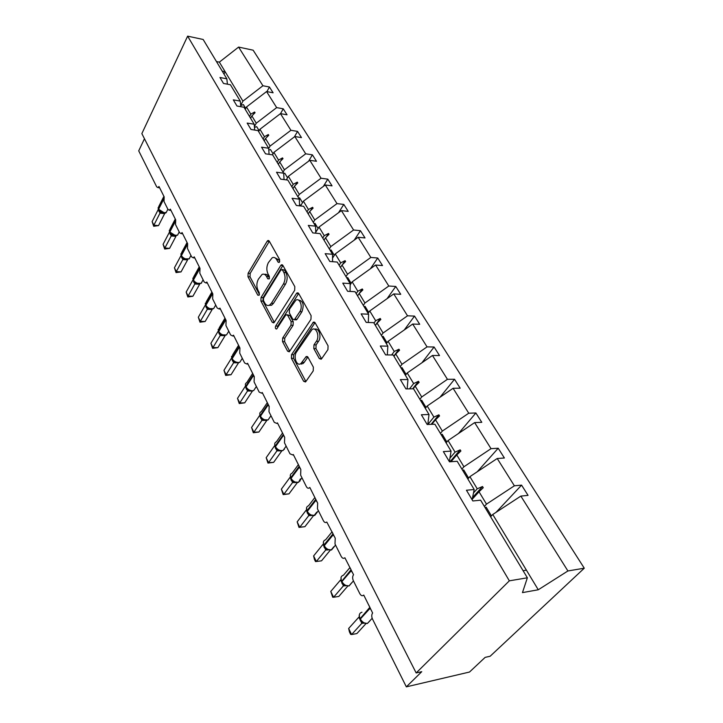 <?xml version="1.0" encoding="UTF-8"?>
<svg xmlns="http://www.w3.org/2000/svg" width="723" height="723" viewBox="0 0 723 723"><rect width="100%" height="100%" fill="white"/><g stroke="black" fill="none" stroke-linecap="round" stroke-linejoin="round"><path stroke-width="1.08" d="M279.494 262.033L279.584 259.521L269.236 241.093L267.917 240.506L267.185 241.211L248.106 273.285L247.98 276.737L257.786 295.156L259.186 295.174L259.277 292.725L257.994 290.312C256.385 286.588 256.52 282.865 258.4 279.132L262.078 274.424C263.796 273.692 265.26 274.36 266.471 276.403L267.781 278.816L269.218 278.807L269.308 276.322L267.989 273.909C266.335 270.185 266.48 266.407 268.396 262.594L272.264 257.713C273.99 257.008 275.463 257.659 276.674 259.665L278.021 262.078L279.006 262.503L279.494 262.033M319.304 358.545L321.166 359.214L321.627 358.744L327.926 349.634L328.07 345.829L315.129 322.792L313.393 322.133L291.541 354.668L291.414 358.31L303.633 381.265L305.449 381.961L305.883 381.518L313.231 370.89L313.366 367.148L307.971 357.225L306.191 356.547L300.867 363.615C296.728 366.724 293.059 356.737 296.547 351.993L312.056 329.507C316.294 326.48 319.982 336.475 316.376 341.31L313.963 344.862L313.827 348.603L319.304 358.545L321.437 358.563L315.951 348.64L313.827 348.603M227.411 84.175L226.85 78.825L203.154 39.476L187.637 36.15L141.853 133.61L416.168 672.95L421.744 671.694L406.344 686.85L372.462 618.987C371.468 616.638 371.523 614.64 372.616 612.996L363.75 595.065C362.377 596.258 361.084 595.806 359.846 593.728L353.321 580.65C352.354 578.328 352.426 576.348 353.547 574.704L344.88 557.758C343.579 558.825 342.377 558.4 341.247 556.484L335.002 543.967L335.219 538.147L326.796 522.042C325.576 522.982 324.455 522.566 323.443 520.813L317.451 508.82L317.668 503.118L309.815 487.447L309.462 487.817C308.323 488.631 307.293 488.233 306.371 486.633L300.632 475.128L300.84 469.543L293.303 454.505L292.851 454.984L289.995 453.836L284.482 442.792L284.69 437.316L282.539 433.032L276.403 441.789C274.704 442.548 274.297 443.976 275.183 446.064L275.355 447.13M187.637 36.15L509.344 580.831L416.168 672.95M294.677 290.284L294.812 286.624L282.883 265.395L281.446 264.781L280.768 265.449L261.039 297.514L260.913 301.021L272.2 322.232L273.728 322.883L274.279 322.322L294.677 290.284M298.68 293.511L311.098 315.617L310.962 319.349L289.272 351.83L287.6 351.161L282.539 341.636L282.666 338.03L290.989 325.242L291.125 321.599L287.727 315.373L286.163 314.722L285.585 315.3L276.656 329.01C275.391 328.956 275.065 327.971 275.662 326.046L296.475 293.493L297.099 292.878L298.68 293.511M509.344 580.831L527.365 577.794L480.614 500.171L472.842 500.967L466.434 490.23L474.198 489.516L472.101 499.72M496.032 512.345L521.572 485.133L514.378 485.802L497.216 458.499L469.896 476.656L467.844 478.969M484.383 506.425L486.498 504.121L514.378 485.802M474.198 489.516L457.189 461.274L449.462 461.816L443.362 451.595L451.071 451.116L449.372 461.663M477.243 471.776L498.201 448.233L491.034 448.667L474.65 422.603L448.061 440.533L446.1 442.865M461.889 469.082L463.922 466.769L491.034 448.667M451.071 451.116L434.857 424.193L427.176 424.5L421.355 414.758L429.019 414.505L427.79 424.482M458.518 433.484L475.879 412.978L468.748 413.213L453.086 388.287L427.194 406.001L425.314 408.341M440.406 433.42L442.349 431.08L468.748 413.213M429.019 414.505L413.547 388.802L405.919 388.902L400.361 379.602L407.971 379.548L407.13 388.893M440.045 397.207L454.532 379.268L447.438 379.313L432.453 355.472L407.221 372.96L405.413 375.309M419.873 399.304L421.726 396.963L447.438 379.313M407.971 379.548L393.185 354.993L385.612 354.903L380.307 346.01L387.853 346.145L387.311 354.921M421.943 362.756L434.098 347.004L427.049 346.877L412.697 324.04L388.097 341.31L386.362 343.669M400.208 366.66L401.988 364.302L427.049 346.877M387.853 346.145L373.71 322.666L366.2 322.395L361.12 313.89L368.613 314.198L368.314 322.467M404.284 329.941L414.523 316.096L407.519 315.806L393.764 293.918L369.751 310.971L368.088 313.339M381.364 335.382L383.082 333.014L407.519 315.806M144.464 138.735L138.726 150.863L156.683 186.832L157.921 187.591L158.988 186.498L164.175 196.855L164.013 201.5L167.953 209.399L169.299 210.203L170.33 209.137L175.698 219.855L175.535 224.582L179.62 232.761L181.075 233.601L182.079 232.58L187.637 243.669L187.465 248.486L191.694 256.954L193.276 257.831L194.243 256.846L200 268.35L199.828 273.24L204.211 282.024L205.938 282.937L206.85 282.006L212.824 293.927L212.643 298.906L217.189 308.016L219.06 308.965L219.919 308.088L226.118 320.461L225.938 325.54L230.655 334.984L232.698 335.978L233.493 335.165L239.928 348.007L239.738 353.176L244.636 362.991L246.859 364.021L247.582 363.28L254.27 376.62L254.08 381.889L259.168 392.092L261.581 393.158L262.223 392.49L269.173 406.371L268.983 411.739L274.279 422.349L276.9 423.461L277.451 422.883L284.69 437.316M368.613 314.198L355.065 291.712L347.618 291.288L342.756 283.136L350.185 283.597L350.077 291.423M387.103 298.644L395.752 286.453L388.802 286.019L375.599 265.025L352.164 281.862L350.167 284.817M363.298 305.386L364.943 303.009L388.802 286.019M350.185 283.597L337.207 262.051L329.824 261.482L325.16 253.665L332.526 254.279L332.571 261.69M370.42 268.739L377.731 258.012L370.836 257.442L358.156 237.28L335.264 253.9L332.544 258.084M345.965 276.593L347.546 274.216L370.836 257.442M332.526 254.279L320.072 233.61L312.761 232.905L308.287 225.413L315.58 226.145L315.761 233.195M354.234 240.126L360.434 230.682L353.583 229.995L341.401 210.619L319.024 227.031L315.734 232.3M329.308 248.938L330.827 246.561L353.583 229.995M315.58 226.145L303.633 206.308L296.385 205.477L292.083 198.283L299.313 199.141L299.593 205.847M338.554 212.707L343.796 204.419L336.999 203.615L325.287 184.98L303.407 201.193L300.533 205.956M313.294 222.35L314.758 219.982L336.999 203.615M299.313 199.141L287.835 180.081L280.651 179.141L276.52 172.228L283.687 173.195L284.049 179.584M323.362 186.398L327.799 179.15L321.057 178.238L309.778 160.307L288.378 176.322L286.299 179.882M297.885 196.773L299.304 194.406L321.057 178.238M283.687 173.195L272.652 154.867L265.531 153.827L261.563 147.176L268.658 148.242L269.092 154.342M308.658 161.139L312.39 154.821L305.702 153.818L294.839 136.539L273.89 152.363L272.499 154.839M283.055 172.146L284.419 169.788L305.702 153.818M268.658 148.242L258.039 130.61L250.989 129.471L247.167 123.073L254.198 124.229L254.686 130.068M294.415 136.864L297.551 131.387L290.917 130.294L280.452 113.638L259.937 129.272L258.653 131.622M268.685 148.567L270.086 146.064L290.917 130.294M254.198 124.229L243.976 107.248L236.99 106.028L233.303 99.864L240.271 101.112L240.795 106.697M280.542 113.656L283.235 108.793L276.665 107.619L266.57 91.559L273.104 92.788L269.435 86.995L262.91 85.748L238.608 47.076L253.14 50.194L584.274 568.197L490.149 656.24L485.133 657.379L469.525 672.029L406.344 686.85M254.397 126.642L256.267 123.199L276.665 107.619M226.85 78.825L219.955 77.497L223.497 83.443L230.42 84.745L240.271 101.112M266.941 91.631L269.435 86.995M240.678 105.422L242.928 101.139L262.91 85.748M527.365 577.794L522.458 592.616L538.264 589.769L492.761 514.487L490.619 516.773M492.761 514.487L520.849 496.095L528.052 495.372L521.572 485.133M498.201 448.233L504.392 458.002L497.216 458.499M475.879 412.978L481.789 422.313L474.65 422.603M454.532 379.268L460.18 388.197L453.086 388.287M434.098 347.004L439.512 355.553L432.453 355.472M414.523 316.096L419.711 324.293L412.697 324.04M395.752 286.453L400.732 294.315L393.764 293.918M377.731 258.012L382.512 265.558L375.599 265.025M360.434 230.682L365.025 237.939L358.156 237.28M343.796 204.419L348.215 211.387L341.401 210.619M327.799 179.15L332.047 185.856L325.287 184.98M312.39 154.821L316.484 161.283L309.778 160.307M297.551 131.387L301.491 137.614L294.839 136.539M283.235 108.793L287.04 114.794L280.452 113.638M538.264 589.769L567.907 570.962L520.849 496.095M567.907 570.962L584.274 568.197M486.498 504.121L479.024 491.757L483.253 487.727L482.521 486.525L477.234 488.793L469.896 476.656M473.493 492.941L477.234 488.793M472.182 499.295L479.024 491.757M463.922 466.769L456.782 454.957L460.903 451.007L460.208 449.86L455.074 452.128L448.061 440.533M449.95 458.111L455.074 452.128M450.971 461.708L456.782 454.957M442.349 431.08L435.526 419.792L439.557 415.924L438.888 414.821L433.899 417.09L427.194 406.001M427.871 424.473L433.899 417.09M431.821 424.32L435.526 419.792M421.726 396.963L415.201 386.154L419.132 382.359L418.49 381.31L413.637 383.57L407.221 372.96M409.525 388.857L413.637 383.57M413.131 388.811L415.201 386.154M401.988 364.302L395.734 353.954L399.575 350.23L398.96 349.218L394.243 351.477L388.097 341.31M391.64 354.975L394.243 351.477M393.972 356.312L395.734 353.954M383.082 333.014L377.09 323.091L380.84 319.439L380.253 318.472L375.653 320.723L369.751 310.971M373.963 323.091L375.653 320.723M375.391 325.458L377.09 323.091M364.943 303.009L359.195 293.493L362.865 289.905L362.304 288.974L357.822 291.215L352.164 281.862M356.195 293.592L357.822 291.215M357.569 295.87L362.304 288.974M347.546 274.216L342.024 265.079L345.612 261.554L345.07 260.66L340.696 262.892L335.264 253.9M339.141 265.269L340.696 262.892M340.461 267.456L342.024 265.079M330.827 246.561L325.522 237.786L329.037 234.315L328.522 233.457L324.247 235.68L319.024 227.031M322.747 238.048L324.247 235.68M324.012 240.153L325.522 237.786M314.758 219.982L309.652 211.532L313.104 208.125L312.598 207.302L308.432 209.507L303.407 201.193M306.986 211.875L308.432 209.507M308.206 213.9L309.652 211.532M299.304 194.406L294.388 186.272L297.768 182.919L297.28 182.133L293.213 184.329L288.378 176.322M291.821 186.697L293.213 184.329M292.996 188.64L294.388 186.272M284.419 169.788L279.693 161.952L283 158.653L282.53 157.894L278.554 160.081L273.89 152.363M277.207 162.44L278.554 160.081M278.337 164.311L279.693 161.952M270.086 146.064L265.522 138.518L268.766 135.273L268.323 134.532L264.428 136.71L259.937 129.272M263.136 139.06L264.428 136.71M264.22 140.868L265.522 138.518M256.267 123.199L251.866 115.915L255.047 112.725L254.613 112.011L250.809 114.171L246.471 106.995L266.57 91.559M249.552 116.52L250.809 114.171M246.471 106.995L245.233 109.345M250.61 118.265L251.866 115.915M242.928 101.139L219.358 62.133L238.608 47.076M223.976 74.044L225.151 71.713L222.223 71.143M216.448 61.545L219.358 62.133M526.425 570.176L523.1 570.718M253.285 114.487L254.613 112.011M266.85 137.189L268.323 134.532M280.904 160.75L282.53 157.894M295.463 185.215L297.28 182.133M310.547 210.655L312.598 207.302M326.19 237.126L328.522 233.457M342.404 264.699L345.07 260.66M375.327 325.359L380.253 318.472M393.836 356.087L398.96 349.218M412.634 388.82L418.49 381.31M431.098 424.347L438.888 414.821M449.959 461.78L460.208 449.86M472.553 497.532L482.521 486.525M279.711 261.536L278.753 259.828L274.758 257.704M264.537 274.397C266.109 273.954 267.447 274.668 268.54 276.538L269.462 278.228M269.336 241.274L250.158 273.421L250.031 276.864L259.449 294.514M282.928 265.477L263.109 297.614L262.982 301.12L274.288 322.295L272.2 322.232M282.395 269.896L280.913 269.932L263.543 298.075L263.452 300.533L264.835 303.118C266.109 305.323 267.664 306.001 269.498 305.151L271.396 303.253L283.425 284.022C285.422 280.153 285.567 276.313 283.841 272.481L282.395 269.896L284.491 270.041L282.06 269.516M269.001 305.368L271.568 305.242L273.475 303.344L271.396 303.253M284.491 270.041L285.937 272.625C287.655 276.448 287.519 280.28 285.513 284.139L273.475 303.344M287.6 351.161L289.706 351.188L284.627 341.681L282.539 341.636M287.203 314.767L289.833 315.454L293.231 321.672L293.095 325.305L284.763 338.084L284.627 341.681M298.662 293.484L277.74 326.109L277.442 327.989M299.81 311.694C303.172 306.986 299.946 297.514 295.906 300.135L289.471 309.254L289.336 312.878L292.743 319.105L294.36 319.756L299.81 311.694L301.916 311.776C304.329 304.717 303.154 300.804 298.418 300.045M295.373 319.792L297.036 319.268L294.93 319.195M301.916 311.776L297.036 319.268M314.749 329.281C318.888 327.356 321.871 336.855 318.5 341.355L316.096 344.907L315.951 348.64M300.343 363.895L302.982 363.624L304.229 362.35L302.115 362.331M307.853 357.026L304.229 362.35M315.047 322.648L293.646 354.686L293.52 358.328L305.757 381.256L303.633 381.265M158.518 225.612L153.701 226.281L153.863 225.187L152.128 221.6L158.256 209.489L160.018 213.077L153.863 225.187L158.518 225.612L164.654 213.619L159.982 213.149M165.115 213.068L164.654 213.619M163.832 196.484L158.735 206.561L158.59 209.869L161.726 212.571L160.009 213.168M160.66 211.631L160.018 213.077M153.701 226.281L152.128 221.6M240.696 105.558L243.38 104.582L245.712 108.441M254.46 127.429L256.683 126.642L259.141 130.718M268.793 150.086L270.474 149.507L273.077 153.818M283.714 173.574L284.772 173.222L287.519 177.777M299.575 205.477L301.283 204.708M298.707 198.138L299.611 197.831L302.521 202.657M169.589 248.378L164.69 249.046L164.88 248.007L163.091 244.302L169.417 232.182L171.243 235.897L164.88 248.007L169.589 248.378L175.924 236.367L171.234 235.978L172.634 235.237L177.515 235.21L178.238 233.845M175.21 219.177L170.004 229.164L169.589 231.595L170.908 234.062L173.601 235.626M171.92 234.469L171.243 235.897M164.69 249.046L163.091 244.302M181.03 271.92L176.051 272.589L176.285 271.613L174.433 267.781L180.967 255.662L182.856 259.494L176.285 271.613L181.03 271.92L187.582 259.909L182.811 259.566M186.995 242.657L181.663 252.544L181.193 255.147L182.558 257.695L184.645 259.033M188.947 258.988L189.534 258.527M183.57 258.102L182.856 259.494M176.051 272.589L174.433 267.781M192.878 296.276L187.808 296.963L188.088 296.05L186.163 292.074L192.924 279.955L194.876 283.931L188.088 296.05L192.878 296.276L199.656 284.275L194.867 284.012L196.575 283.434M199.187 266.968L193.746 276.737L193.195 279.53L194.623 282.16L196.719 283.488M201.148 283.326L201.654 282.91M195.626 282.566L194.876 283.931M187.808 296.963L186.163 292.074M205.151 321.5L199.982 322.196L200.307 321.346L198.319 317.234L205.305 305.124L207.329 309.245L200.307 321.346L205.151 321.5L212.155 309.516L207.293 309.317M211.821 292.164L206.272 301.798L205.63 304.79L207.022 307.411M205.838 305.883L209.218 308.829M208.125 307.908L207.329 309.245M199.982 322.196L198.319 317.234M315.707 231.026L316.846 230.529M314.116 223.714L315.029 223.389L318.111 228.495M217.858 347.636L212.598 348.332L212.969 347.564L210.908 343.298L218.138 331.215L220.244 335.49L212.969 347.564L217.858 347.636L225.106 335.671L220.199 335.553M224.925 318.274L219.259 327.763L218.527 330.98L220.072 333.782L222.178 335.092M221.075 334.18L220.244 335.49M212.598 348.332L210.908 343.298M332.544 257.56L333.023 257.361M330.122 250.294L331.053 249.959L334.315 255.364M231.035 374.731L225.675 375.436L226.1 374.749L223.967 370.321L231.45 358.265L233.628 362.702L226.1 374.749L231.035 374.731L238.545 362.801L233.583 362.774M238.518 345.368L232.734 354.686L231.902 358.138L233.511 361.03L235.571 362.313M234.514 361.437L233.628 362.702M225.675 375.436L223.967 370.321M346.769 277.939L347.718 277.596L351.17 283.317M244.708 402.847L239.241 403.561L239.729 402.946L237.506 398.355L245.269 386.344L247.528 390.953L239.729 402.946L244.708 402.847L252.472 390.98M252.173 391.026L247.483 391.016M252.625 373.484L246.733 382.63C245.332 383.344 245.016 384.582 245.784 386.335L247.474 389.326L249.543 390.601M248.459 389.724L247.528 390.953M239.241 403.561L237.506 398.355M364.103 306.724L365.07 306.362L368.73 312.426M258.906 432.029L253.33 432.752L253.872 432.237L251.568 427.465L259.611 415.508L261.961 420.289L253.872 432.237L258.906 432.029L266.859 420.352M265.91 420.397L261.916 420.361M301.536 364.121L301.88 363.624M267.293 402.684L261.274 411.64C259.738 412.381 259.376 413.71 260.199 415.617L261.97 418.716L264.058 419.982M262.955 419.114L261.961 420.289M253.33 432.752L251.568 427.465M382.169 336.71L383.145 336.34L387.022 342.765M273.646 462.349L267.962 463.072L268.567 462.666L266.172 457.704L274.523 445.82L276.972 450.791L268.567 462.666L273.646 462.349L281.798 450.89M280.461 450.881L276.918 450.854M283.326 434.595L275.183 446.064L277.045 449.272L279.141 450.528M278.012 449.67L276.972 450.791M283.615 449.688L284.392 449.326M267.962 463.072L266.172 457.704M400.994 367.971L401.997 367.591L406.109 374.406M290.393 474.866L290.637 478.183M288.974 493.872L283.181 494.604L283.85 494.306L281.364 489.146L290.031 477.343L292.58 482.512L283.85 494.306L288.974 493.872L297.325 482.657M295.725 482.566L292.562 482.584L294.288 482.078M298.382 464.645L292.146 473.14C290.275 473.917 289.815 475.445 290.773 477.731L292.725 481.066L294.821 482.295M293.683 481.446L292.58 482.512M299.304 481.31L300.126 480.958M283.181 494.604L281.364 489.146M420.65 400.605L421.663 400.208L426.028 407.447M306.579 507.682L306.859 511.143M304.925 526.669L299.006 527.41L299.756 527.23L297.162 521.861L306.172 510.149L308.829 515.535L299.756 527.23L304.925 526.669L313.466 515.725M311.676 515.544L308.775 515.607M314.866 497.541L308.54 505.775C306.489 506.561 305.974 508.206 307.013 510.7L309.055 514.161L311.143 515.372M309.995 514.541L308.829 515.535M299.006 527.41L297.162 521.861M441.184 434.695L442.214 434.279L446.85 441.97M323.443 541.87L323.759 545.485M313.619 555.924L314.415 559.349L315.49 561.572L316.322 561.518L313.619 555.924L322.991 544.338L325.757 549.95L316.322 561.518L321.536 560.822L330.266 550.185M328.35 549.914L325.702 550.013M332.047 531.821L325.621 539.774C323.38 540.56 322.81 542.322 323.922 545.052L326.073 548.649L328.143 549.832M326.995 549.019L325.757 549.95M462.648 470.339L463.705 469.905L468.631 478.084M341.03 577.496L341.383 581.301M330.773 591.432L332.67 597.18L333.583 597.261L330.773 591.432L340.533 579.973L343.416 585.838L333.583 597.261L338.852 596.421L347.754 586.127M345.784 585.747L343.353 585.901M349.959 567.564L343.443 575.219C340.985 576.005 340.361 577.885 341.563 580.876L341.762 582.078L343.832 584.627L345.883 585.766M344.726 584.979L343.416 585.838M485.124 507.654L486.19 507.203L491.441 515.897M359.394 614.667L359.177 615.743M348.658 628.468L349.417 631.884L350.592 634.315L351.595 634.55L348.658 628.468L358.834 617.171L361.843 623.289L351.595 634.55L356.909 633.556L365.974 623.624M364.003 623.154L361.78 623.353M361.979 612.218C359.358 613.014 358.689 615.029 359.973 618.264L360.171 619.484L362.368 622.178L364.392 623.28M363.235 622.512L361.843 623.289M278.753 259.828L276.674 259.665M269.155 278.906L267.781 278.816M268.54 276.538L266.471 276.403M259.15 295.228L257.786 295.156M250.031 276.864L247.98 276.737M250.158 273.421L248.106 273.285M269.254 241.401L267.185 241.211M279.394 262.178L278.021 262.078M262.982 301.12L260.913 301.021M263.109 297.614L261.039 297.514M282.856 265.603L280.768 265.449M285.513 284.139L283.425 284.022M285.937 272.625L283.841 272.481M284.763 338.084L282.666 338.03M293.095 325.305L290.989 325.242M293.231 321.672L291.125 321.599M289.833 315.454L287.727 315.373M277.74 326.109L275.662 326.046M298.581 293.61L296.475 293.493M316.096 344.907L313.963 344.862M318.5 341.355L316.376 341.31M307.835 357.054L305.712 357.035M293.52 358.328L291.414 358.31M293.646 354.686L291.541 354.668M314.966 322.765L312.833 322.693M164.004 197.243L163.85 196.204M163.705 198.31L158.509 209.58M163.606 199.367L158.599 209.263L164.157 212.761L166.281 212.372L166.923 211.116M159.087 210.628L158.906 211.306M159.295 210.872L159.123 211.74M164.772 213.059L164.618 213.619M175.544 220.199L175.228 218.906M175.517 220.262L169.724 232.345M175.147 221.825L169.815 232.038L175.463 235.59L177.515 235.21L179.223 231.975M170.285 233.393L170.095 234.053M170.501 233.656L170.312 234.496M176.023 235.879L175.879 236.376M187.546 243.488L187.004 242.404M187.447 244.076L181.193 255.147L181.356 256.114M187.185 244.907L181.419 255.608C182.657 257.632 184.573 258.834 187.167 259.214L189.137 258.843L189.941 257.37M181.871 256.945L181.663 257.578M182.097 257.225L181.898 258.039M184.546 258.988L182.847 259.584M199.765 267.881L199.196 266.733M199.81 268.748L199.521 268.179L193.195 279.53L193.357 280.515M199.991 268.369L193.43 280.009C194.704 282.106 196.656 283.326 199.277 283.678L201.157 283.317L202.051 281.726M193.854 281.328L193.647 281.943M194.098 281.627L193.881 282.422M212.435 293.149L211.83 291.938M212.625 294.306L212.182 293.448L205.63 304.79L205.793 305.784M212.679 293.637L205.874 305.287C207.194 307.456 209.173 308.694 211.83 309.01L213.592 308.667L214.595 306.959M206.272 306.579L206.055 307.176M206.534 306.904L206.299 307.664M209.028 308.748L207.32 309.327M225.567 319.349L224.925 318.075M225.938 320.804L225.305 319.656L218.527 330.98L218.689 331.984M225.82 319.855L218.78 331.496C220.135 333.728 222.151 334.993 224.835 335.282L226.48 334.957L227.6 333.113M219.141 332.752L218.924 333.33M219.412 333.104L219.168 333.836M221.934 334.993L220.226 335.571M239.186 346.534L238.518 345.196M239.765 348.287L238.924 346.841L231.902 358.138L232.065 359.159M239.458 347.067L232.164 358.671C233.565 360.994 235.617 362.277 238.328 362.521L239.837 362.232L241.093 360.244M232.49 359.9L232.264 360.452M232.779 360.271L232.526 360.985M235.418 362.241L233.619 362.783M253.339 374.758L252.634 373.357M254.144 376.828L253.059 375.065L245.784 386.335L245.947 387.374M253.61 375.318L246.055 386.886C247.501 389.29 249.598 390.592 252.327 390.8L253.692 390.537L255.092 388.414M246.344 388.07L246.109 388.603M246.642 388.477L246.38 389.155M249.29 390.492L247.519 391.026M268.034 404.094L267.293 402.612M269.101 406.48L267.754 404.401L260.199 415.617L260.361 416.674M268.323 404.672L260.479 416.195C261.979 418.689 264.112 420.009 266.877 420.18L268.079 419.946L269.634 417.668M260.732 417.325L260.488 417.84M261.048 417.758L260.768 418.418M263.714 419.837L261.952 420.37M283.624 435.192L275.481 446.66C277.026 449.245 279.205 450.592 281.997 450.709L283.018 450.519L284.745 448.097M275.689 447.736L275.436 448.233M276.014 448.206L275.725 448.829M278.698 450.339L276.954 450.863M299.232 466.335L298.4 464.681M300.651 469.173L298.924 466.642L290.773 477.731L290.944 478.816M299.539 466.959L291.08 478.346C292.688 481.039 294.903 482.413 297.731 482.476L298.545 482.322L300.37 478.924M291.242 479.367L290.98 479.846M291.586 479.864L291.288 480.461M315.797 499.394L314.921 497.65M317.27 502.331L315.49 499.701L307.013 510.7L307.176 511.794M316.123 500.045L307.329 511.342C308.992 514.134 311.252 515.535 314.107 515.544L316.782 512.119M307.438 512.282L307.167 512.743M307.79 512.824L307.483 513.393M310.519 515.11L308.802 515.616M333.068 533.854L332.146 532.011M334.586 536.891L332.752 534.161L323.922 545.052L324.094 546.163M333.411 534.532L324.256 545.72C325.983 548.63 328.287 550.058 331.17 550.004L333.863 546.724M324.311 546.579L324.021 547.031M324.681 547.157L324.356 547.7M327.429 549.534L325.739 550.022M351.089 569.805L350.113 567.853M352.661 572.95L350.754 570.113L341.572 581.473M351.441 570.51L341.907 581.581C343.696 584.6 346.046 586.055 348.965 585.946L351.64 582.846M342.286 582.964L341.952 583.479M345.052 585.422L343.389 585.901M369.905 607.347L368.866 605.287M371.541 610.61L369.561 607.654L359.964 618.834M370.275 608.088L360.334 619.005C362.142 622.087 364.5 623.578 367.411 623.47L370.167 620.578M360.66 620.325L360.316 620.813M363.452 622.892L361.816 623.353M159.629 187.79L157.921 187.591M170.944 210.366L169.299 210.203M182.657 233.737L181.075 233.601M194.785 257.939L193.276 257.831M207.356 283.018L205.938 282.937M220.388 309.019L219.06 308.965M233.909 336.005L232.698 335.978M247.953 364.031L246.859 364.021M262.548 393.149L261.581 393.158M277.722 423.425L276.9 423.461M293.52 454.948L292.851 454.984M309.977 487.781L309.462 487.817M268.775 240.578L267.917 240.506M282.404 264.844L281.446 264.781M271.568 305.242L269.498 305.151M296.466 319.837L294.36 319.756M298.174 292.932L297.099 292.878M302.982 363.624L300.867 363.615M307.402 356.556L306.191 356.547M314.595 322.178L313.393 322.133M158.12 207.628L158.328 209.336M162.368 212.806L161.419 212.426C164.428 213.339 166.046 213.321 166.281 212.372L167.881 209.254M158.59 209.869L159.602 211.179M169.309 230.312L169.534 232.092M169.806 232.643L170.845 234.008M180.886 253.773L181.121 255.644M185.233 259.241L184.248 258.843L189.137 258.843L190.962 255.49M181.401 256.204L182.485 257.623M192.878 278.066L193.122 280.027M197.262 283.687L196.267 283.28L201.157 283.317L203.118 279.837M193.403 280.605L194.532 282.078M205.296 303.217L205.549 305.287M209.733 309.01L208.721 308.594L213.592 308.667L215.716 305.052M218.174 329.281L218.436 331.468M222.648 335.255L221.636 334.839L226.48 334.957L228.766 331.197M218.735 332.074L220.072 333.782M231.523 356.312L231.803 358.626M236.041 362.485L235.029 362.06C236.566 362.892 238.165 362.946 239.837 362.232L242.304 358.319M232.11 359.25L233.384 360.922M245.386 384.365L245.675 386.814M249.941 390.745L248.938 390.321C250.23 391.107 251.812 391.179 253.692 390.537L256.367 386.471M245.992 387.456L247.32 389.191M259.783 413.493L260.081 416.096M264.374 420.099L263.389 419.683L268.079 419.946L270.962 415.716M260.407 416.755L261.798 418.572M274.713 443.877L275.056 446.525M279.367 450.61L283.018 450.519L286.145 446.118M275.391 447.212L276.846 449.11M293.158 481.907L298.545 482.322L301.943 477.767M290.989 478.888L292.508 480.876M293.104 481.952L294.957 482.349M309.58 514.857L314.713 515.436L318.4 510.718M307.221 511.875L308.811 513.945M309.146 515.201L311.188 515.391M326.624 549.281L331.541 549.941L335.544 545.061M324.13 546.236L325.802 548.414M325.928 549.769L328.079 549.814M344.374 585.196L349.092 585.919L353.439 580.894M341.762 582.078L343.515 584.356M341.419 581.373L341.735 582.006M343.434 585.811L345.693 585.711M359.177 615.752L359.783 618.689M362.901 622.693L367.411 623.47L372.155 618.282M360.171 619.484L362.015 621.879M359.81 618.752L360.144 619.421"/></g></svg>
